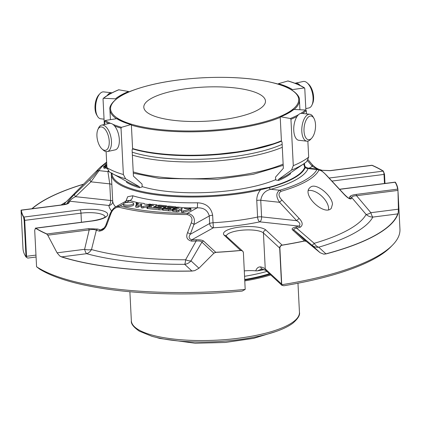 <?xml version="1.0" encoding="UTF-8"?>
<svg xmlns="http://www.w3.org/2000/svg" width="421" height="421" viewBox="0 0 421 421"><rect width="100%" height="100%" fill="white"/><g stroke="black" fill="none" stroke-linecap="round" stroke-linejoin="round"><path stroke-width="0.63" d="M234.039 87.815A60.913 17.093 177.1 0 1 265.477 101.087A60.913 17.093 177.1 0 1 205.506 121.237A60.913 17.093 177.1 0 1 143.803 107.25A60.913 17.093 177.1 0 1 234.039 87.815M160.638 205.206L166.058 205.795A1.352 0.379 177.1 0 1 166.758 206.09A1.352 0.379 177.1 0 1 164.753 206.522L158.838 205.88L157.838 206.095L158.185 206.243L162.243 206.685A3.384 0.947 177.1 0 1 163.99 207.421A3.384 0.947 177.1 0 1 158.98 208.5L147.597 207.269A1.352 0.379 177.1 0 1 146.903 206.974A1.352 0.379 177.1 0 1 148.908 206.537L151.671 206.516L149.56 206.174A1.352 0.379 177.1 0 1 148.86 205.88A1.352 0.379 177.1 0 1 150.865 205.448L153.628 205.427L151.518 205.085A1.352 0.379 177.1 0 1 150.818 204.79A1.352 0.379 177.1 0 1 152.823 204.359L156.259 204.732A1.352 0.379 177.1 0 1 156.959 205.027A1.352 0.379 177.1 0 1 156.791 205.227L153.528 207.043L160.554 207.806L161.553 207.59L157.37 207.027A3.384 0.953 177.1 0 1 155.623 206.29A3.384 0.953 177.1 0 1 160.638 205.206M170.152 206.243L175.489 206.822A1.352 0.379 177.1 0 1 176.189 207.116A1.352 0.379 177.1 0 1 174.183 207.548L168.347 206.911L167.347 207.127L167.695 207.274L171.757 207.716A3.384 0.947 177.1 0 1 173.505 208.453A3.384 0.947 177.1 0 1 168.489 209.532L163.08 208.948A1.352 0.379 177.1 0 1 162.385 208.653A1.352 0.379 177.1 0 1 164.39 208.221L170.131 208.842L171.131 208.627L170.784 208.479L166.884 208.058A3.384 0.953 177.1 0 1 165.137 207.321A3.384 0.953 177.1 0 1 170.152 206.243M124.106 203.248A5.089 1.426 177.1 0 1 129.789 202.285A5.089 1.426 177.1 0 1 133.641 203.469A5.089 1.426 177.1 0 1 128.626 205.153A5.089 1.426 177.1 0 1 123.474 203.985A5.089 1.426 177.1 0 1 124.106 203.248M149.197 204.164A1.084 0.305 177.1 0 1 150.176 204.159A1.084 0.305 177.1 0 1 150.702 204.395A1.084 0.305 177.1 0 1 150.492 204.59L142.966 206.569A1.147 0.321 177.1 0 1 141.809 206.637A1.147 0.321 177.1 0 1 141.203 206.385A1.147 0.321 177.1 0 1 141.209 206.353L141.866 204.353L140.856 204.332L138.193 205.811A1.352 0.379 177.1 0 1 136.683 206.069A1.352 0.379 177.1 0 1 135.662 205.753A1.352 0.379 177.1 0 1 135.825 205.553L138.356 204.148A1.531 0.432 -2.9 0 0 138.546 203.927A1.531 0.432 -2.9 0 0 137.756 203.596L136.772 203.485A1.352 0.379 177.1 0 1 136.146 203.201A1.352 0.379 177.1 0 1 138.156 202.769L143.871 203.39A1.084 0.305 177.1 0 1 144.256 203.601A1.084 0.305 177.1 0 1 144.245 203.643L144.124 204.006L148.134 204.443L149.197 204.164M189.408 208.527A1.084 0.305 177.1 0 1 190.387 208.527A1.084 0.305 177.1 0 1 190.913 208.758A1.084 0.305 177.1 0 1 190.692 208.958L183.235 210.921A1.147 0.321 177.1 0 1 182.046 211.005A1.147 0.321 177.1 0 1 181.414 210.753A1.147 0.321 177.1 0 1 181.419 210.716L182.182 208.416L181.672 208.358L178.415 210.168A1.374 0.384 177.1 0 1 176.552 210.411L173.131 210.037A1.352 0.379 177.1 0 1 172.431 209.742A1.352 0.379 177.1 0 1 174.436 209.311L177.199 209.284L175.089 208.948A1.352 0.379 177.1 0 1 174.394 208.653A1.352 0.379 177.1 0 1 176.399 208.221L179.162 208.195L177.052 207.858A1.352 0.379 177.1 0 1 176.352 207.564A1.352 0.379 177.1 0 1 178.357 207.132L183.73 207.716A1.374 0.384 177.1 0 1 184.435 208.011A1.374 0.384 177.1 0 1 184.43 208.053L184.324 208.374L188.34 208.805L189.408 208.527M125.984 202.617L129.752 200.517L127.131 200.475L115.98 206.679L120.017 205.937A119.722 33.591 -2.9 0 0 187.482 213.258C193.318 214.615 195.47 218.367 193.934 224.514L190.276 234.286C188.403 236.907 188.903 238.749 191.765 239.817A141.109 39.59 -2.9 0 0 196.249 239.749C200.054 239.696 202.538 240.159 203.706 241.138A2.705 2.505 132.8 0 0 201.912 242.133C201.175 241.096 199.244 240.733 196.107 241.054L185.614 259.768A9.473 1.547 -90.1 0 1 184.703 264.335A9.473 8.773 132.8 0 0 190.997 260.857A9.473 3.431 30.6 0 1 185.614 259.768A157.996 44.331 177.1 0 1 91.504 249.558L96.346 230.224C94.551 229.371 92.162 229.261 89.189 229.898L47.757 235.197L57.072 252.832L84.616 249.311A9.473 2.4 -97.3 0 0 86.605 253.689A9.473 6.925 105.4 0 0 91.504 249.558A9.473 4.926 12.4 0 1 84.616 249.311L89.189 229.898A2.705 0.684 -97.3 0 0 88.621 228.645L97.819 229.066A141.109 39.59 -2.9 0 0 100.63 229.929L102.256 229.666M295.484 227.056A141.109 39.59 -2.9 0 0 299.01 226.103A2.705 1.621 74.5 0 1 300.262 227.219A143.019 40.127 -2.9 0 1 296.689 228.187C294.116 228.592 293.332 229.303 294.342 230.313L306.309 241.407L320.123 252.732L312.172 245.359L294.342 230.313A2.705 2.505 -47.2 0 0 292.469 229.787C291.495 228.792 292.5 227.882 295.484 227.056A2.705 1.558 75.2 0 1 296.689 228.187L314.192 243.327A9.473 0.337 -49.8 0 1 312.172 245.359A9.473 8.773 132.8 0 0 318.734 247.195A9.473 5.894 73.7 0 1 314.192 243.327A157.996 44.331 177.1 0 0 366.117 214.436A9.473 8.962 -151.3 0 0 372.864 217.083A9.473 2.4 82.7 0 1 370.869 212.7A9.473 2.958 -39.4 0 1 366.117 214.436L351.74 197.565A2.705 2.584 -161.7 0 0 349.798 196.844C350.251 195.749 352.309 194.955 355.977 194.455A2.705 0.684 -97.3 0 1 356.545 195.707C353.493 195.833 351.893 196.454 351.74 197.565A143.019 40.127 -2.9 0 1 351.235 198.865A2.705 2.573 -156.2 0 0 349.304 198.128A141.109 39.59 -2.9 0 0 349.798 196.844M351.235 198.865C349.609 199.28 347.041 197.581 343.547 193.771A2.705 0.416 -42.7 0 1 343.741 193.771L326.633 175.383C322.539 171.242 319.665 169.168 318.023 169.163L307.904 168.058M343.547 193.771L326.464 175.368A2.705 0.432 -43.2 0 1 326.633 175.383M184.13 207.79A100.829 28.291 -2.9 0 0 197.217 207.842C203.701 207.6 207.716 210.316 209.263 215.984L209.642 223.509A4.063 3.384 -119.1 0 0 213.389 227.787L213.037 222.762A96.772 27.149 -2.9 0 0 257.599 217.062L256.757 200.459C256.721 196.507 257.978 192.965 260.525 189.839L269.035 187.671A4.063 2.389 74.8 0 0 270.835 189.287C265.141 190.587 261.773 194.244 260.746 200.259L279.591 202.306L296.684 220.678L261.588 216.868A4.063 1.137 -2.9 0 0 257.599 217.062A4.063 1.9 -101.8 0 0 259.825 221.851L299.01 226.103C300.731 224.467 299.952 222.656 296.684 220.678A2.705 0.416 -42.7 0 1 299.163 218.462C302.757 222.214 303.125 225.135 300.262 227.219M326.464 175.368C322.97 171.568 320.428 169.874 318.844 170.284A2.705 2.563 -152.8 0 0 316.913 169.537L308.067 168.574A4.063 3.868 21.4 0 1 305.225 167.537L304.972 166.232C304.478 166.4 305.446 167.005 307.872 168.053L308.067 168.574A100.829 28.291 -2.9 0 1 270.835 189.287L279.686 190.245C275.929 192.823 275.897 196.844 279.591 202.306A2.705 0.432 -43.2 0 1 281.991 200.112L299.163 218.462M193.934 224.514A2.705 1.131 -159.4 0 0 191.213 222.967C192.981 218.546 191.639 215.747 187.182 214.563A2.705 0.489 90.2 0 1 187.482 213.258L197.217 207.842A4.063 0.489 89.1 0 0 197.47 202.796C206.022 203.196 211.084 207.348 212.658 215.236A4.063 1.137 177.1 0 0 209.263 215.984L193.934 224.514M212.658 215.236L213.037 222.762A4.063 1.137 -2.9 0 0 209.642 223.509L190.276 234.286A2.705 1.121 -159.5 0 0 187.513 232.739L191.213 222.967M123.474 204.011L120.017 205.937A2.705 1.947 104.7 0 0 118.638 207.121C114.928 207.411 112.286 209.779 110.712 214.231L107.081 224.009C105.487 228.466 102.856 230.829 99.193 231.097A2.705 2.031 -73.6 0 1 100.63 229.929L104.119 227.987M146.903 206.974L146.966 208.269A1.352 0.379 -2.9 0 0 147.666 208.563L159.043 209.8A3.384 0.947 -2.9 0 0 162.432 209.621M164.006 207.732L164.816 207.821A1.352 0.379 -2.9 0 0 165.164 207.842M162.385 208.653L162.448 209.947A1.352 0.379 -2.9 0 0 163.148 210.242L168.558 210.832A3.384 0.947 -2.9 0 0 172.473 210.516M173.515 208.763L174.252 208.842A1.352 0.379 -2.9 0 0 174.405 208.858M123.474 203.985L123.537 205.285A5.089 1.426 -2.9 0 0 127.389 206.469A5.089 1.426 -2.9 0 0 133.073 205.511A5.089 1.426 -2.9 0 0 133.704 204.769L133.641 203.469M136.146 203.201L136.215 204.495A1.352 0.379 -2.9 0 0 136.836 204.785L137.151 204.816M136.772 203.485L136.836 204.785M135.662 205.753L135.725 207.048A1.352 0.379 -2.9 0 0 136.751 207.364A1.352 0.379 -2.9 0 0 138.262 207.111L141.482 205.527M141.214 206.422L141.272 207.648A1.147 0.321 -2.9 0 0 141.272 207.685A1.147 0.321 -2.9 0 0 141.872 207.937A1.147 0.321 -2.9 0 0 143.035 207.869L146.992 206.827M142.966 206.569L143.035 207.869M148.103 206.532L148.881 206.327M150.492 204.59L150.534 205.427M172.431 209.742L172.499 211.042A1.352 0.379 -2.9 0 0 173.199 211.337L176.62 211.705A1.374 0.384 -2.9 0 0 178.478 211.468L181.772 209.658M181.672 208.358L181.735 209.658M181.425 210.784L181.488 212.01A1.147 0.321 -2.9 0 0 181.483 212.047A1.147 0.321 -2.9 0 0 182.114 212.3A1.147 0.321 -2.9 0 0 183.298 212.221L190.76 210.253A1.084 0.305 -2.9 0 0 190.981 210.053L190.913 208.758M183.235 210.921L183.298 212.221M190.692 208.958L190.76 210.253M107.081 224.009A2.705 1.121 20.5 0 0 106.071 224.477L109.734 214.699A2.705 1.131 20.6 0 1 110.712 214.231M111.239 173.073L111.302 173.647A96.772 27.149 -2.9 0 0 111.302 174.378L111.86 184.735A4.063 1.137 -2.9 0 0 109.765 183.877L90.915 181.83A2.705 1.463 -133.6 0 1 90.231 179.299C93.378 176.294 95.699 173.662 97.193 171.41A2.705 2.563 -152.8 0 1 99.046 170.642L90.915 181.83L75.506 196.675A2.705 1.458 -134.3 0 1 74.833 194.113L90.231 179.299M106.813 165.453L105.25 164.785L106.739 164.037M106.902 167.279L105.881 166.827L106.234 166.006L104.497 166.3L105.139 166.784L104.803 167.069L103.598 166.532L104.634 165.79L106.829 165.748M308.161 159.77L312.035 164.395A2.705 2.163 140.2 0 1 312.324 166.39L307.583 160.733M317.787 169.147L312.324 166.39L309.088 168.19M312.035 164.395C314.392 166.884 316.792 168.553 319.223 169.41A2.705 2.031 106.4 0 0 318.902 169.353M356.545 195.707L370.869 212.7L398.413 209.179L397.971 190.408L356.545 195.707M371.843 165.264A2.705 2.705 0 0 0 371.759 165.274A2.705 0.684 82.7 0 0 371.696 165.3L372.211 165.327A188.729 52.951 177.1 0 1 383.373 171.1L384.526 174.336L384.989 183.435M319.223 169.41L322.091 170.289L330.127 170.6L371.769 165.274A2.705 0.684 82.7 0 1 371.98 165.364A2.705 2.263 -66.5 0 1 372.211 165.327M31.88 208.742A188.729 52.951 177.1 0 1 83.663 184.119M25.997 256.957L26.512 257.363A2.705 0.684 -97.3 0 0 26.528 256.31A2.705 0.758 177.1 0 1 25.981 256.363L25.997 256.957A188.729 52.951 -2.9 0 1 22.976 248.369L21.055 210.142A2.705 2.705 0 0 1 21.124 210.116A2.705 0.684 -97.3 0 0 21.066 210.137M25.981 256.363L24.16 220.425L23.565 217.115A188.729 52.951 177.1 0 1 21.076 210.232A2.705 2.6 -6.8 0 1 21.339 210.205A2.705 0.684 -97.3 0 0 21.129 210.116L62.771 204.79A2.705 0.684 -97.3 0 1 62.982 204.88C66.65 204.38 68.707 203.585 69.16 202.496A2.705 2.584 -161.7 0 0 67.297 203.296L67.06 203.68L62.771 204.79M108.755 171.5A4.063 3.868 21.4 0 1 107.897 171.6L109.765 183.877L110.607 200.48A4.063 1.931 -83.8 0 1 108.844 205.464A4.063 3.894 172.1 0 0 112.702 201.338A4.063 1.137 -2.9 0 0 110.607 200.48L75.506 196.675C72.754 197.986 70.807 199.496 69.654 201.212A2.705 2.573 -156.2 0 0 67.797 201.991C69.339 199.764 71.681 197.139 74.833 194.113M47.757 235.197L46.747 234.034A188.729 52.951 177.1 0 1 35.585 228.261L35.248 228.193M47.284 234.46A2.705 0.684 -97.3 0 0 46.978 233.971A2.705 2.263 113.5 0 0 46.747 234.034M59.761 256L61.761 256.868A2.705 2.073 107.5 0 0 61.55 256.936L59.761 256L57.072 252.832M191.855 271.077L194.739 270.65L191.881 270.992L184.703 264.335A164.695 46.21 -2.9 0 1 86.605 253.689L61.761 256.868A188.466 52.878 -2.9 0 0 191.881 270.992A2.705 0.289 88.9 0 0 191.855 271.077A188.729 52.951 177.1 0 1 61.55 256.936M194.739 270.65L198.954 268.23L213.873 253.226L201.912 242.133L190.997 260.857L198.954 268.23M245.19 289.406L242.17 291.09A186.666 52.372 -2.9 0 1 39.648 269.114L36.574 266.767A188.729 52.951 -2.9 0 0 245.19 289.406L243.412 252.842C243.175 251.29 242.249 250.511 240.633 250.511A188.729 52.951 177.1 0 1 215.747 252.374L213.873 253.226M215.747 252.374L215.736 252.29A2.705 2.505 132.8 0 0 214.721 252.632M256.757 200.459A4.063 1.137 -2.9 0 1 260.746 200.259L261.588 216.868A4.063 1.931 96.2 0 1 259.825 221.851A100.829 28.291 -2.9 0 1 213.389 227.787L191.765 239.817A2.705 0.363 89.4 0 0 191.566 241.122C187.087 239.981 185.735 237.186 187.513 232.739M332.485 204.117C331.98 195.765 316.708 182.898 310.845 186.903L309.798 187.724C301.447 195.102 324.733 216.483 331.295 208.274L332.485 204.117M318.002 169.158L316.913 169.537A110.249 30.933 -2.9 0 1 279.686 190.245A2.705 1.663 73.9 0 1 280.97 191.355C278.044 193.444 278.386 196.365 281.991 200.112M306.309 241.407L304.63 241.007A188.729 52.951 177.1 0 1 282.249 245.19C280.749 245.59 279.96 246.585 279.886 248.174L281.707 284.117A2.705 0.758 177.1 0 1 281.502 283.98A2.705 2.505 132.8 0 0 281.812 285.07L281.812 284.722A188.729 52.951 -2.9 0 0 392.498 245.148A188.729 52.951 -2.9 0 0 399.95 229.271L398.082 192.434M305.53 241.017A2.705 2.505 132.8 0 0 304.494 240.938A2.705 1.279 78.1 0 1 304.63 241.007M320.123 252.732L323.738 254.152L325.907 253.847A188.466 52.878 -2.9 0 0 397.708 213.905A2.705 2.584 19.1 0 1 397.977 213.91A188.729 52.951 177.1 0 1 326.07 253.916A2.705 1.563 -104.9 0 0 325.907 253.847L318.734 247.195A164.695 46.21 -2.9 0 0 372.864 217.083L397.708 213.905L398.219 212.716L398.413 209.179M323.738 254.152L326.07 253.916M397.977 213.91L398.219 212.716M397.882 189.129A2.705 2.6 173.2 0 0 397.619 189.129A188.466 52.878 -2.9 0 0 395.135 182.256A2.705 0.684 82.7 0 0 394.919 182.167A2.705 2.705 0 0 1 395.277 182.146L395.393 182.246A188.729 52.951 177.1 0 1 397.882 189.129L397.971 190.408M355.977 194.455L397.619 189.129A2.705 0.684 82.7 0 1 397.924 189.618M104.803 167.069L104.871 168.368L103.813 168.058L103.592 166.532M104.871 168.368L105.208 168.084L105.139 166.784M105.908 167.269L105.166 167.295M107.05 168.584L105.95 168.084M322.091 170.289A2.705 2.079 107.7 0 0 321.139 170.273A141.109 39.59 -2.9 0 0 320.402 170.037M330.127 170.6A2.705 0.684 82.7 0 1 330.338 170.689L321.139 170.273M383.373 171.1A2.705 2.41 122 0 0 383.131 171.131A2.705 0.684 82.7 0 1 384.01 174.42A2.705 0.758 -2.9 0 0 384.526 174.336M26.512 257.363L27.644 257.984M99.193 231.097A143.019 40.127 -2.9 0 1 96.346 230.224A2.705 2.079 -72.3 0 1 97.819 229.066M24.16 220.425A2.705 0.758 -2.9 0 0 24.707 220.372A2.705 0.684 -97.3 0 0 23.823 217.078A2.705 2.568 148.5 0 0 23.565 217.115M88.621 228.645L46.978 233.971A188.466 52.878 -2.9 0 1 35.827 228.208L92.099 221.009A2.705 0.684 -97.3 0 0 91.889 220.92L35.617 228.119A2.705 0.684 -97.3 0 1 35.827 228.208A2.705 2.41 -58 0 0 35.585 228.261L34.696 230.192L36.574 266.767M243.412 252.842L243.333 252.337A2.705 2.705 0 0 0 242.559 251.037A2.705 2.505 132.8 0 0 240.586 250.432A2.705 0.395 84.6 0 1 240.633 250.511M196.249 239.749A2.705 0.279 88.8 0 0 196.107 241.054A143.019 40.127 -2.9 0 1 191.566 241.122M138.441 202.801A100.829 28.291 -2.9 0 1 129.752 200.517A4.063 3.079 107 0 0 132.726 195.765A96.772 27.149 -2.9 0 0 197.47 202.796M125.253 202.796L127.695 196.733L132.726 195.765M304.972 166.232L304.599 165.321A96.772 27.149 -2.9 0 0 304.593 164.59A96.772 27.149 -2.9 0 0 304.43 163.353M111.302 174.378A96.772 27.149 -2.9 0 0 162.401 195.586A96.772 27.149 -2.9 0 0 260.525 189.839L260.12 189.04L268.73 187.398L269.035 187.671A98.025 27.502 -2.9 0 0 305.225 167.537L304.741 167.363L303.878 164.695L304.599 165.321M303.878 164.695A96.083 26.96 -2.9 0 0 303.862 163.748M268.73 187.398A97.551 27.37 -2.9 0 0 304.741 167.363M111.954 172.957L111.302 173.647M111.949 173.468A96.083 26.96 -2.9 0 0 162.343 194.707A96.083 26.96 -2.9 0 0 260.12 189.04M126.542 181.393L126.589 182.34A83.847 23.523 -2.9 0 0 139.43 187.724L142.145 186.935L142.056 184.082L133.431 176.136L132.11 150.002L132.599 148.771L131.373 124.942L130.847 124.59L131.373 124.942M142.161 186.619A84.153 23.613 -2.9 0 0 275.66 179.656M280.223 117.185L280.718 116.78L280.223 117.185L281.417 141.019L282.033 142.187L283.354 168.321L275.513 177.13L275.708 179.972L278.518 180.477A83.847 23.523 -2.9 0 0 290.522 173.799L290.474 172.884M243.001 251.595A2.705 2.505 132.8 0 0 242.559 251.037L226.319 236.26M282.249 245.19A2.705 0.968 -99.3 0 0 282.144 245.117A2.705 2.505 132.8 0 0 279.681 248.043A2.705 0.758 -2.9 0 0 279.886 248.174M281.812 284.722L281.707 284.117M392.498 245.148L390.62 247.053A186.666 52.372 -2.9 0 1 283.728 285.775L281.812 285.07L282.065 285.459M244.327 270.892A18.95 5.315 177.1 0 1 255.752 270.85C256.742 267.998 258.41 266.693 260.767 266.925A2.705 1.905 104 0 0 262.072 268.935L266.004 270.566A2.705 2.505 132.8 0 1 265.246 268.914L281.502 283.98L279.681 248.043L263.43 232.976A18.95 5.315 -2.9 0 0 242.922 230.124A18.95 5.315 -2.9 0 0 226.33 235.997M262.072 268.935L257.452 270.84M255.752 270.85L257.031 270.882M269.393 273.703A81.663 22.913 177.1 0 1 244.764 279.481M266.919 271.408A84.221 23.629 177.1 0 1 244.601 276.297M112.039 92.815A13.535 6.436 96.2 0 0 111.697 92.762L103.65 91.889A13.535 6.436 96.2 0 0 99.956 93.646L98.803 94.899A11.909 5.662 96.2 0 0 96.646 114.817L97.504 116.285A13.535 6.436 96.2 0 0 100.73 118.796L104.055 119.159M103.661 150.055A11.909 5.768 77.8 0 1 102.061 149.008A11.909 5.768 77.8 0 1 97.861 129.621A11.909 5.768 77.8 0 1 108.344 135.92A11.909 5.768 77.8 0 1 103.661 150.055M310.345 139.288A11.909 5.662 -83.8 0 1 304.336 125.805A11.909 5.662 -83.8 0 1 313.892 118.238A11.909 5.662 -83.8 0 1 311.729 138.162A11.909 5.662 -83.8 0 1 310.345 139.288M305.799 108.623L308.93 107.944A13.535 6.552 -102.2 0 0 311.993 104.971L312.671 103.44A11.909 5.768 -102.2 0 0 308.477 84.047L307.225 82.932A13.535 6.552 -102.2 0 0 303.204 81.49L295.332 83.195A13.535 6.552 -102.2 0 0 295.016 83.279M99.956 93.646A13.535 6.436 96.2 0 0 97.504 116.285M111.697 92.762A13.535 6.436 96.2 0 0 109.581 93.241A13.535 6.436 96.2 0 0 107.16 95.578M97.861 129.621L98.54 128.089A13.535 6.552 77.8 0 1 101.608 125.111A13.535 6.552 77.8 0 1 110.876 136.951A13.535 6.552 77.8 0 1 107.334 151.565A13.535 6.552 77.8 0 1 105.129 151.313A13.535 6.552 77.8 0 1 103.308 150.123L102.061 149.008M101.608 125.111L109.476 123.406A13.535 6.552 77.8 0 1 111.681 123.663A13.535 6.552 77.8 0 1 119.127 137.42A13.535 6.552 77.8 0 1 115.201 149.865L107.334 151.565M311.729 138.162L310.577 139.409A13.535 6.436 -83.8 0 1 309.003 140.688A13.535 6.436 -83.8 0 1 306.883 141.172A13.535 6.436 -83.8 0 1 301.946 127.021A13.535 6.436 -83.8 0 1 309.803 114.259A13.535 6.436 -83.8 0 1 313.035 116.77L313.892 118.238M306.883 141.172L298.836 140.298A13.535 6.436 -83.8 0 1 293.747 128.331A13.535 6.436 -83.8 0 1 299.641 113.87A13.535 6.436 -83.8 0 1 301.757 113.386L309.803 114.259M311.993 104.971A13.535 6.552 -102.2 0 0 307.225 82.932M300.22 85.51A13.535 6.552 -102.2 0 0 297.536 83.447A13.535 6.552 -102.2 0 0 295.332 83.195M118.911 89.757A103.303 28.986 -2.9 0 0 103.645 98.251L115.375 98.835A90.894 25.502 -2.9 0 1 128.563 91.499L118.69 89.784C112.128 92.473 106.981 95.341 103.24 98.382L103.645 98.251L103.029 98.877L104.324 124.521M125.605 178.804L139.377 186.703A83.847 23.523 177.1 0 1 128.273 182.33L109.328 171.926L106.923 167.626A103.992 29.175 -2.9 0 0 123.374 174.526L125.605 178.804A101.35 28.439 177.1 0 1 111.891 173.436M114.633 126.042A103.992 29.175 -2.9 0 0 121.022 128.126L123.374 174.526M117.391 119.075L116.743 118.675L105.176 120.469L104.571 121.227L104.734 124.432M106.108 151.597L106.923 167.626M121.022 128.126L121.506 127.316L130.847 124.59A90.894 25.502 -2.9 0 1 116.743 118.675M302.478 113.465A103.992 29.175 -2.9 0 0 306.32 110.712L305.635 110.023L293.905 109.444A90.894 25.502 -2.9 0 1 280.718 116.78L290.369 118.517L290.937 119.275L293.29 165.669L291.479 170.158A101.35 28.439 177.1 0 0 303.941 163.695L288.543 174.199A83.847 23.523 177.1 0 1 278.465 179.457L278.518 180.477M291.479 170.158L278.465 179.457M303.941 163.695L306.756 161.596L308.672 157.112L307.862 141.124M306.32 110.712L306.483 113.896M293.905 109.444L293.3 109.913M304.509 87.889C300.378 85.258 294.874 82.948 287.996 80.958L278.434 83.69A90.894 25.502 -2.9 0 1 292.532 89.599L304.499 87.894M287.775 80.958A103.303 28.986 -2.9 0 1 304.099 87.805L304.772 88.368L305.878 110.086M139.377 186.703L139.43 187.724M328.564 209.674A14.888 7.957 43.7 0 0 322.002 196.391A14.888 7.957 43.7 0 0 308.456 190.524M83.537 184.245A188.466 52.878 -2.9 0 0 32.175 208.705M66.108 201.948A164.695 46.21 -2.9 0 0 61.04 205.011M118.638 207.121A121.637 34.127 -2.9 0 0 187.182 214.563M161.201 207.442L161.222 207.769M157.37 207.027L157.391 207.464M156.791 205.227L156.807 205.495M151.518 205.085L151.539 205.522M153.276 205.28L153.297 205.606M149.56 206.174L149.581 206.611M151.318 206.369L151.334 206.695M147.597 207.269L147.666 208.563M158.98 208.5L159.043 209.8M158.838 205.88L158.859 206.316M164.753 206.522L164.816 207.821M170.784 208.479L170.8 208.811M166.884 208.058L166.911 208.495M163.08 208.948L163.148 210.242M168.489 209.532L168.558 210.832M168.347 206.911L168.368 207.348M174.183 207.548L174.252 208.842M137.756 203.596L137.799 204.459M138.193 205.811L138.262 207.111M140.856 204.332L140.919 205.627M177.052 207.858L177.073 208.295M178.809 208.048L178.825 208.379M175.089 208.948L175.115 209.384M176.852 209.137L176.867 209.469M173.131 210.037L173.199 211.337M176.552 210.411L176.62 211.705M178.415 210.168L178.478 211.468M67.797 201.991A143.019 40.127 -2.9 0 0 67.297 203.296M106.645 162.106L100.43 167.09A112.165 31.47 -2.9 0 0 97.193 171.41M280.97 191.355A112.165 31.47 -2.9 0 0 318.844 170.284M144.277 203.996A100.829 28.291 -2.9 0 0 144.661 204.064M106.671 162.68A110.249 30.933 -2.9 0 0 99.046 170.642L107.897 171.6A100.829 28.291 -2.9 0 1 108.192 170.921M339.652 189.35L395.135 182.256A2.705 2.568 -31.5 0 1 395.393 182.246M330.338 170.689L371.98 165.364A188.466 52.878 -2.9 0 1 383.131 171.131L329.122 178.036M348.63 198.054L349.304 198.128M62.982 204.88L21.339 210.205A188.466 52.878 -2.9 0 0 23.823 217.078L80.095 209.884A2.705 0.684 82.7 0 1 80.979 213.173L24.707 220.372L26.528 256.31L35.959 255.1M111.633 210.942A100.829 28.291 -2.9 0 1 108.844 205.464L69.654 201.212A141.109 39.59 -2.9 0 0 69.16 202.496M292.469 229.787L304.494 240.938A188.466 52.878 -2.9 0 1 282.144 245.117L265.893 230.045A21.655 6.078 -2.9 0 0 239.112 227.14A21.655 6.078 -2.9 0 0 224.335 235.36L240.586 250.432A188.466 52.878 -2.9 0 1 215.736 252.29L203.706 241.138M111.86 184.735L112.702 201.338A96.772 27.149 -2.9 0 0 115.638 206.879M384.473 183.503L384.01 174.42L331.964 181.077M92.099 221.009A21.655 6.078 -2.9 0 0 106.876 212.789A21.655 6.078 -2.9 0 0 80.095 209.884M224.335 235.36A2.705 2.505 -47.2 0 1 226.303 235.97M265.893 230.045A2.705 2.505 132.8 0 0 263.43 232.976L265.246 268.914A18.95 5.315 177.1 0 0 260.767 266.925M81.437 222.256L80.979 213.173A18.95 5.315 -2.9 0 1 105.118 216.82M264.035 269.529A116.617 32.722 177.1 0 1 258.678 270.487M299.447 312.335C300.184 315.124 297.952 318.771 292.753 323.265C287.717 326.985 280.428 330.274 270.882 333.137C254.921 337.826 236.365 340.689 215.215 341.726C189.776 342.757 168.642 340.936 151.813 336.263L139.256 331.127C133.494 327.096 130.857 323.67 131.357 320.849A84.153 23.613 -2.9 0 0 216.599 340.173A84.153 23.613 -2.9 0 0 299.447 312.335L297.973 283.228M270.708 274.929A84.153 23.613 177.1 0 1 255.994 278.781A84.153 23.613 177.1 0 1 244.833 280.891M269.956 274.229A83.469 23.418 177.1 0 1 255.605 277.976A83.469 23.418 177.1 0 1 244.79 280.023M282.144 144.34A92.82 26.044 177.1 0 1 132.22 152.17M281.423 141.135A94.193 26.428 177.1 0 1 132.604 148.897M202.822 77.801A94.193 26.428 177.1 0 1 287.017 113.112A94.193 26.428 177.1 0 1 124.09 121.601A94.193 26.428 177.1 0 1 202.822 77.801M116.501 118.711A94.883 26.623 177.1 0 1 109.918 109.628C108.665 105.413 115.807 96.393 132.473 90.499C151.123 83.632 174.573 79.39 202.817 77.774C231.461 76.433 255.536 78.269 275.06 83.274C292.237 87.457 300.252 95.709 299.436 100.03A94.883 26.623 177.1 0 1 294.132 109.455M104.571 121.227A103.992 29.175 -2.9 0 0 108.771 123.558M105.176 120.469A103.303 28.986 -2.9 0 0 110.565 123.358M112.907 124.369A103.303 28.986 -2.9 0 0 121.506 127.316M280.26 117.38A94.883 26.623 177.1 0 1 131.363 125.137M281.444 140.777A94.883 26.623 177.1 0 1 132.547 148.534M293.29 165.669A103.992 29.175 -2.9 0 0 308.672 157.112M290.937 119.275A103.992 29.175 -2.9 0 0 296.994 116.538M290.369 118.517A103.303 28.986 -2.9 0 0 298.531 114.68M300.678 113.459A103.303 28.986 -2.9 0 0 305.635 110.023M282.291 147.287A94.883 26.623 177.1 0 1 132.368 155.102M133.22 171.91A94.883 26.623 -2.9 0 0 283.144 164.095M156.959 205.027L156.98 205.448M150.818 204.79L150.85 205.448M148.86 205.88L148.892 206.537M163.99 207.421L164.032 208.2M166.758 206.09L166.774 206.416M155.623 206.29L155.675 207.274M173.505 208.453L173.547 209.311M176.189 207.116L176.246 208.206M165.137 207.321L165.19 208.306M141.203 206.385L141.272 207.685M150.702 204.395L150.755 205.437M176.352 207.564L176.383 208.221M174.394 208.653L174.426 209.311M181.414 210.753L181.483 212.047M109.734 214.699C111.281 210.789 113.365 208.111 115.991 206.669M349.056 198.312L349.183 198.333C349.183 198.017 349.183 199.317 343.741 193.771M100.43 167.09L63.397 204.706M106.071 224.477C105.755 226.298 102.424 230.076 102.25 229.671M105.318 166.085L105.25 164.785M105.955 168.126L105.887 166.827M35.617 228.119A2.705 2.705 0 0 0 35.243 228.193M304.651 165.669L304.593 164.59M111.418 176.652L111.444 177.115M394.919 182.167L339.558 189.25M36.053 257.026L27.654 258.099M282.017 285.412L266.004 270.566M105.155 217.083L105.218 216.694C104.834 216.084 107.434 218.299 91.889 220.92M264.283 269.624L257.652 270.808M156.917 337.6L159.759 338.452L195.002 343.226L225.093 342.489L253.637 338.358L275.708 331.585M131.357 320.849L129.879 291.742M110.423 119.653L109.918 109.628M131.068 124.584C125.237 122.879 120.595 120.932 117.149 118.754M280.491 116.801C286.048 114.501 290.385 112.091 293.505 109.571M281.428 141.209L278.06 142.556L247.027 150.797L208.895 155.217L176.025 155.402L146.845 152.286L132.61 148.966M299.926 109.739L299.436 100.03M133.283 173.152L159.317 178.415L217.315 179.257L253.179 174.326L283.207 165.332"/></g></svg>
